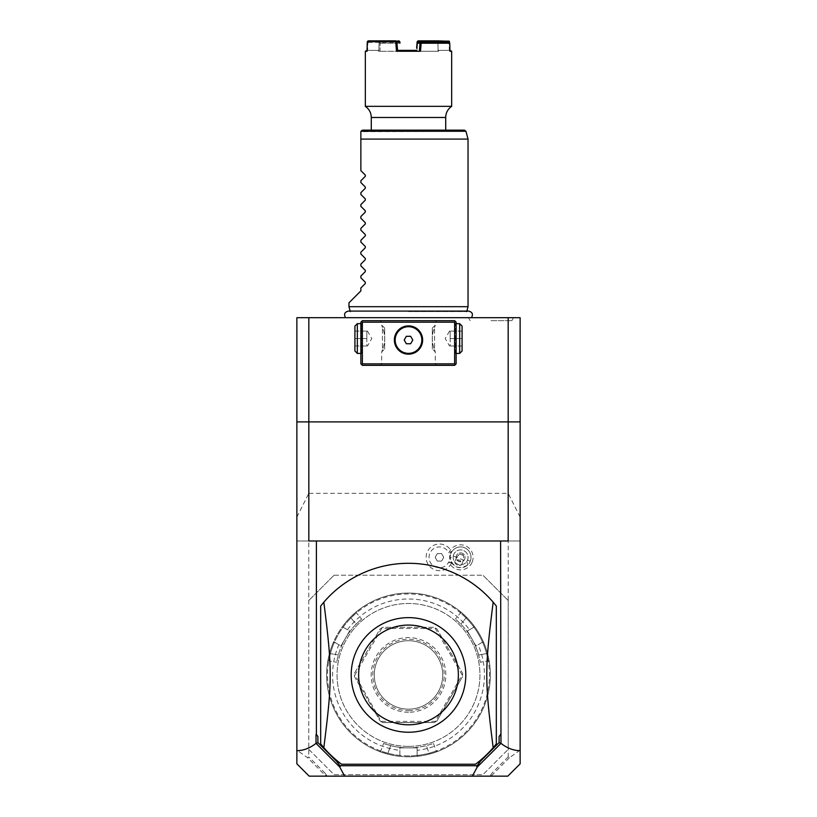 <?xml version="1.0" encoding="UTF-8"?>
<svg xmlns="http://www.w3.org/2000/svg" width="817" height="817" viewBox="0 0 817 817"><rect width="100%" height="100%" fill="white"/><g stroke="black" fill="none" stroke-linecap="round" stroke-linejoin="round"><path stroke-width="0.61" stroke-dasharray="4.08 3.06" d="M520.133 763.834L520.133 317.701L296.867 317.701L296.867 540.977L520.133 540.977L296.867 540.977L296.867 750.129L307.601 757.768L308.775 756.889L308.775 540.977M408.5 317.701L345.581 317.701L408.5 317.701M490.997 317.701L513.556 317.701L490.997 317.701M296.867 763.834L296.867 750.129M520.133 750.129L509.399 757.768L508.225 756.889L508.225 600.515L482.918 575.209L508.225 600.515L508.225 540.977M334.082 575.209L482.918 575.209L334.082 575.209L308.775 600.515L334.082 575.209M472.206 562.004A12.51 12.51 0 0 0 465.139 545.685A12.51 12.51 0 0 0 448.89 552.925A10.417 10.417 0 0 0 432.99 549.177A10.417 10.417 0 0 0 432.99 565.517A10.417 10.417 0 0 0 448.89 561.769A12.51 12.51 0 0 0 472.206 562.004L467.508 560.115A7.445 7.445 0 0 1 457.826 564.251A7.445 7.445 0 0 1 453.69 554.58L450.463 553.283A10.917 10.917 0 0 1 451.413 551.444L448.89 552.925M508.225 600.515L508.225 749.363L482.918 774.659L334.082 774.659L308.775 749.363L308.775 600.515M308.775 749.363L334.082 774.659L482.918 774.659L508.225 749.363M408.5 746.381A71.447 71.447 0 0 0 479.947 674.934A71.447 71.447 0 0 0 408.5 603.487A71.447 71.447 0 0 0 337.053 674.934A71.447 71.447 0 0 0 408.5 746.381A71.447 71.447 0 0 0 479.947 674.934A71.447 71.447 0 0 0 408.5 603.487A71.447 71.447 0 0 0 337.053 674.934A71.447 71.447 0 0 0 408.5 746.381M408.5 755.909A80.975 80.975 0 0 1 327.525 674.934A80.975 80.975 0 0 1 408.5 593.959A80.975 80.975 0 0 1 489.475 674.934A80.975 80.975 0 0 1 408.5 755.909M408.5 756.797A81.863 81.863 0 0 1 326.637 674.934A81.863 81.863 0 0 1 408.5 593.071L408.5 593.071A81.863 81.863 0 0 1 490.363 674.934A81.863 81.863 0 0 1 408.5 756.797A81.863 81.863 0 0 0 429.313 754.111L429.088 753.243A80.975 80.975 0 0 1 387.912 753.243C378.72 750.455 378.72 750.455 387.912 753.243C378.72 750.455 378.72 750.455 387.912 753.243L390.679 745.655C381.468 742.908 381.468 742.908 390.679 745.655C381.468 742.908 381.468 742.908 390.679 745.655A72.938 72.938 0 0 0 408.5 747.872L417.13 747.872L417.13 755.347L418.13 756.236L417.13 755.347L417.13 747.872L399.87 747.872L399.87 755.347L398.87 756.236A81.863 81.863 0 0 1 333.275 642.632L334.551 642.203L338.871 644.705A75.91 75.91 0 0 0 399.87 750.353L399.87 755.347L398.87 756.236A81.863 81.863 0 0 1 387.687 754.111A81.863 81.863 0 0 0 408.5 756.797M334.419 642.244L341.016 645.941L349.656 630.99L343.181 627.252L342.915 625.945A81.863 81.863 0 0 1 350.34 617.325C358.336 609.921 358.336 609.921 350.34 617.325C358.336 609.921 358.336 609.921 350.34 617.325A81.863 81.863 0 0 0 329.527 653.365A81.863 81.863 0 0 1 333.275 642.632L334.419 642.244A80.975 80.975 0 0 0 330.385 653.6C328.209 662.965 328.209 662.965 330.385 653.6C328.209 662.965 328.209 662.965 330.385 653.6L329.527 653.365C327.117 663.996 327.117 663.996 329.527 653.365C327.117 663.996 327.117 663.996 329.527 653.365L330.385 653.6A80.975 80.975 0 0 1 350.973 617.948C357.979 611.382 357.979 611.382 350.973 617.948C357.979 611.382 357.979 611.382 350.973 617.948L356.161 624.137C363.146 617.54 363.146 617.54 356.161 624.137C363.146 617.54 363.146 617.54 356.161 624.137A72.938 72.938 0 0 0 345.336 638.465L341.016 645.941L338.871 644.705M343.15 627.119A80.975 80.975 0 0 1 350.973 617.948L356.161 624.137A72.938 72.938 0 0 0 338.34 655.009C336.114 664.354 336.114 664.354 338.34 655.009C336.114 664.354 336.114 664.354 338.34 655.009A72.938 72.938 0 0 1 345.336 638.465L349.656 630.99L343.181 627.252L342.915 625.945A81.863 81.863 0 0 1 474.085 625.945L473.819 627.252L474.085 625.945A81.863 81.863 0 0 0 466.66 617.325C458.664 609.921 458.664 609.921 466.66 617.325C458.664 609.921 458.664 609.921 466.66 617.325L466.027 617.948C459.021 611.382 459.021 611.382 466.027 617.948C459.021 611.382 459.021 611.382 466.027 617.948A80.975 80.975 0 0 1 473.85 627.119M399.768 755.439A80.975 80.975 0 0 1 387.912 753.243L387.687 754.111C377.28 750.884 377.28 750.884 387.687 754.111C377.28 750.884 377.28 750.884 387.687 754.111L390.679 745.655A72.938 72.938 0 0 0 426.321 745.655A72.938 72.938 0 0 1 408.5 747.872L399.87 747.872L399.87 750.353M417.232 755.439A80.975 80.975 0 0 0 429.088 753.243L426.321 745.655C435.532 742.908 435.532 742.908 426.321 745.655C435.532 742.908 435.532 742.908 426.321 745.655L429.088 753.243C438.28 750.455 438.28 750.455 429.088 753.243C438.28 750.455 438.28 750.455 429.088 753.243L429.313 754.111C439.72 750.884 439.72 750.884 429.313 754.111C439.72 750.884 439.72 750.884 429.313 754.111A81.863 81.863 0 0 1 418.13 756.236A81.863 81.863 0 0 0 483.725 642.632A81.863 81.863 0 0 1 487.473 653.365A81.863 81.863 0 0 0 466.66 617.325L466.027 617.948A80.975 80.975 0 0 1 486.615 653.6C488.791 662.965 488.791 662.965 486.615 653.6C488.791 662.965 488.791 662.965 486.615 653.6L478.66 655.009C480.886 664.354 480.886 664.354 478.66 655.009C480.886 664.354 480.886 664.354 478.66 655.009A72.938 72.938 0 0 0 471.664 638.465L467.344 630.99L473.819 627.252L467.344 630.99L475.984 645.941L482.449 642.203L483.725 642.632L482.449 642.203L478.129 644.705A75.91 75.91 0 0 1 417.13 750.353M482.581 642.244A80.975 80.975 0 0 1 486.615 653.6L487.473 653.365C489.883 663.996 489.883 663.996 487.473 653.365C489.883 663.996 489.883 663.996 487.473 653.365L478.66 655.009A72.938 72.938 0 0 0 460.839 624.137C453.854 617.54 453.854 617.54 460.839 624.137C453.854 617.54 453.854 617.54 460.839 624.137A72.938 72.938 0 0 1 471.664 638.465L475.984 645.941L478.129 644.705M347.501 629.744A75.91 75.91 0 0 1 469.499 629.744M381.447 721.789L380.109 721.023L354.394 676.486L354.394 673.392L380.109 628.855L382.785 627.303L434.215 627.303L436.891 628.855L462.606 673.392L462.606 676.486L462.606 673.392L436.891 628.855L434.215 627.303L382.785 627.303L380.109 628.855L354.394 673.392L354.394 676.486L380.109 721.023L382.785 722.565L434.215 722.565L436.891 721.023L462.606 676.486L436.891 721.023L434.215 722.565L382.785 722.565L381.447 721.789L354.874 674.934L381.692 628.498L435.308 628.498L462.126 674.934L435.308 721.37L381.692 721.37M350.34 617.325L350.973 617.948L350.34 617.325M408.5 710.657A35.723 35.723 0 0 0 444.223 674.934A35.723 35.723 0 0 0 408.5 639.211A35.723 35.723 0 0 0 372.777 674.934A35.723 35.723 0 0 0 408.5 710.657M408.5 640.702A34.232 34.232 0 0 0 374.268 674.934A34.232 34.232 0 0 0 408.5 709.166A34.232 34.232 0 0 0 442.732 674.934A34.232 34.232 0 0 0 408.5 640.702A34.232 34.232 0 0 1 442.732 674.934A34.232 34.232 0 0 1 408.5 709.166A34.232 34.232 0 0 1 374.268 674.934A34.232 34.232 0 0 1 408.5 640.702M408.5 712.261A37.327 37.327 0 0 1 371.173 674.934A37.327 37.327 0 0 1 408.5 637.607A37.327 37.327 0 0 1 445.827 674.934A37.327 37.327 0 0 1 408.5 712.261M508.225 756.889L492.222 772.892L489.853 776.15L327.147 776.15L324.778 772.892L308.775 756.889M324.778 772.892L326.3 774.986L325.666 775.833L307.601 757.768M325.666 775.833L327.147 776.15L326.3 774.986M309.183 776.15L325.881 776.15M520.133 421.899L296.867 421.899M509.399 757.768L491.334 775.833L490.7 774.986L489.853 776.15L491.334 775.833M507.817 776.15L491.119 776.15M320.683 743.858A111.633 111.633 0 0 0 341.516 764.242L475.484 764.242A111.633 111.633 0 0 0 496.317 743.858L496.317 606.01A111.633 111.633 0 0 0 320.683 606.01L320.683 743.858M492.222 772.892L490.7 774.986M508.174 540.977L308.826 540.977M408.5 617.632A57.302 57.302 0 0 1 465.802 674.934A57.302 57.302 0 0 1 408.5 732.236A57.302 57.302 0 0 1 351.198 674.934A57.302 57.302 0 0 1 408.5 617.632M402.158 731.889L407.172 732.226L402.158 731.889M454.64 320.683L362.36 320.683L360.869 322.174L360.869 363.851L362.36 365.332L454.64 365.332L456.131 363.851L456.131 322.174L454.64 320.683M408.5 320.683L380.222 320.683L408.5 320.683M456.131 338.544C456.131 358.704 456.131 358.704 456.131 338.544C456.131 318.385 456.131 318.385 456.131 338.544M456.131 353.424L455.386 353.424L455.386 323.655L455.386 353.424L456.131 354.17L456.131 340.985M456.131 340.178L456.131 339.361M456.131 337.727L456.131 336.91M456.131 336.093L456.131 322.909L455.386 323.655L456.131 323.655M408.5 365.332L436.778 365.332L408.5 365.332M360.869 339.361L360.869 340.178M360.869 340.985L360.869 354.17L361.614 353.424L361.614 323.655L361.614 353.424L360.869 353.424M360.869 338.544C360.869 358.704 360.869 358.704 360.869 338.544C360.869 318.385 360.869 318.385 360.869 338.544M360.869 323.655L361.614 323.655L360.869 322.909L360.869 336.093M360.869 336.91L360.869 337.727M406.417 326.044L405.722 326.167M405.028 326.32L404.344 326.514M403.659 326.749L402.985 327.014M401.658 327.658L401.014 328.036M399.176 329.394L398.614 329.915M397.573 331.059L397.103 331.671M395.908 333.602L395.591 334.265M395.06 335.624L394.897 336.155M394.856 336.298L394.693 336.982M394.458 338.34L394.397 339.014M394.366 339.617L394.366 340.444M394.397 341.046L394.458 341.72M394.693 343.079L394.856 343.763M394.907 343.916L395.06 344.437M395.591 345.795L395.908 346.459M397.103 348.389L397.573 349.002M398.614 350.146L399.176 350.667M401.014 352.025L401.658 352.403M402.985 353.056L403.659 353.322M404.344 353.547L405.028 353.741M405.722 353.894L406.417 354.016M410.583 354.016L411.278 353.894M411.972 353.741L412.656 353.547M413.341 353.322L414.015 353.056M415.342 352.403L415.986 352.025M417.824 350.667L418.386 350.146M419.427 349.002L419.897 348.389M421.092 346.459L421.409 345.795M421.94 344.437L422.103 343.906M422.144 343.763L422.307 343.079M422.542 341.72L422.603 341.046M422.634 340.444L422.634 339.617M422.603 339.014L422.542 338.34M422.307 336.982L422.144 336.298M422.093 336.155L421.94 335.624M421.409 334.265L421.092 333.602M419.897 331.671L419.427 331.059M418.386 329.915L417.824 329.394M415.986 328.036L415.342 327.658M414.015 327.014L413.341 326.749M412.656 326.514L411.972 326.32M411.278 326.167L410.583 326.044M408.5 322.174L435.287 322.174L408.5 322.174M408.5 325.891C426.77 325.217 426.77 354.844 408.5 354.17C390.23 354.844 390.23 325.217 408.5 325.891A14.144 14.144 0 0 0 394.356 340.035A14.144 14.144 0 0 0 408.5 354.17A14.144 14.144 0 0 0 422.644 340.035A14.144 14.144 0 0 0 408.5 325.891M408.5 363.851L435.287 363.851L408.5 363.851M434.552 349.533L435.287 351.943L434.552 349.533C431.499 342.2 431.499 334.878 434.552 327.556L435.287 325.146L434.552 327.556C431.499 334.878 431.499 342.2 434.552 349.533L434.552 327.556L434.552 349.533M382.448 349.533L381.713 351.943L382.448 349.533C385.501 342.2 385.501 334.878 382.448 327.556L381.713 325.146L382.448 327.556C385.501 334.878 385.501 342.2 382.448 349.533L382.448 327.556L382.448 349.533M406.355 343.753L410.645 343.753L412.799 340.035L410.645 336.308L406.355 336.308L404.201 340.035L406.355 343.753M384.684 348.961L384.684 328.128L384.684 348.961L381.713 351.943L381.713 363.851L380.222 365.332M384.684 328.128L381.713 325.146L381.713 322.174L380.222 320.683M432.316 348.961L432.316 328.128L432.316 348.961L435.287 351.943L435.287 363.851L436.778 365.332M432.316 328.128L435.287 325.146L435.287 322.174L436.778 320.683M357.335 353.424L357.335 323.655M354.915 351.014L354.915 326.075M354.915 338.544L354.915 331.099L354.915 345.989L354.915 338.544L366.823 338.544L366.823 331.099L367.487 331.099L366.823 331.099L366.823 345.989L367.487 345.989L366.823 345.989L366.823 338.544L354.915 338.544M354.915 331.099L366.823 331.099L354.915 331.099M354.915 345.989L366.823 345.989L354.915 345.989M367.487 331.099L371.786 338.544L367.487 345.989M459.665 353.424L459.665 323.655M462.085 351.014L462.085 326.075M462.085 338.544L462.085 331.099L462.085 345.989L462.085 338.544L450.177 338.544L450.177 331.099L449.513 331.099L450.177 331.099L450.177 345.989L449.513 345.989L450.177 345.989L450.177 338.544L462.085 338.544M462.085 331.099L450.177 331.099L462.085 331.099M462.085 345.989L450.177 345.989L462.085 345.989M449.513 331.099L445.214 338.544L449.513 345.989M448.89 561.769L451.413 563.25A10.917 10.917 0 0 1 450.463 553.283M467.508 560.115A7.445 7.445 0 0 0 463.362 550.433A7.445 7.445 0 0 0 453.69 554.58A7.445 7.445 0 0 1 463.362 550.433A7.445 7.445 0 0 1 467.508 560.115A7.445 7.445 0 0 1 457.826 564.251A7.445 7.445 0 0 1 453.69 554.58M451.392 563.301A13.338 13.338 0 0 1 431.1 567.733A13.338 13.338 0 0 1 431.1 546.961A13.338 13.338 0 0 1 451.392 551.393M451.413 563.25A13.338 13.338 0 0 1 431.11 567.744A13.338 13.338 0 0 1 431.11 546.951A13.338 13.338 0 0 1 451.413 551.444M443.754 557.347L441.609 561.065L437.309 561.065L435.165 557.347L437.309 553.63L441.609 553.63L443.754 557.347L441.609 561.065L437.309 561.065L435.165 557.347L437.309 553.63L441.609 553.63L443.754 557.347M466.813 561.442L467.671 564.996A10.417 10.417 0 0 0 470.265 561.218A10.417 10.417 0 0 1 456.723 567.018A10.417 10.417 0 0 1 450.923 553.466A10.417 10.417 0 0 0 450.198 557.991L453.272 556.02A7.445 7.445 0 0 1 463.362 550.433A7.445 7.445 0 0 1 466.813 561.442L453.272 556.02M470.265 561.218A10.417 10.417 0 0 0 464.475 547.676A10.417 10.417 0 0 0 450.923 553.466A10.417 10.417 0 0 1 464.475 547.676A10.417 10.417 0 0 1 470.265 561.218M467.671 564.996C458.96 569.878 453.129 567.539 450.198 557.991M457.5 565.078A3.717 2.635 -158.2 0 1 455.018 561.248A3.717 2.635 -158.2 0 1 459.45 560.196A3.717 2.635 -158.2 0 1 461.932 564.016A3.717 2.635 -158.2 0 1 457.5 565.078M456.315 558.624A4.463 4.463 0 0 1 462.259 553.201A4.463 4.463 0 0 1 464.74 559.012A4.463 4.463 0 0 0 462.259 553.201A4.463 4.463 0 0 0 456.448 555.683A4.463 4.463 0 0 0 458.94 561.493A4.463 4.463 0 0 0 464.74 559.012A4.463 4.463 0 0 1 462.81 561.228L458.94 561.493L456.315 558.624L456.662 557.163L459.705 553.977A3.717 2.635 -158.2 0 1 461.809 554.334A3.717 2.635 21.8 0 1 463.566 555.519L463.566 559.931L461.932 564.016M462.81 561.228L463.566 559.931M459.705 553.977L463.566 555.519M296.867 517.09L308.826 493.345L308.826 317.701M520.133 517.09L508.174 493.345L308.826 493.345M508.174 493.345L508.174 317.701M408.5 311.583L466.732 311.583L408.5 311.583M468.039 306.692L348.961 306.692M468.039 139.084L360.869 139.084L360.869 170.641L365.301 175.073L365.301 176.339L360.869 180.771L360.869 182.548L365.301 186.981L365.301 188.247L360.869 192.679L360.869 194.456L365.301 198.888L365.301 200.155L360.869 204.587L360.869 206.364L365.301 210.796L365.301 212.063L360.869 216.495L360.869 218.272L365.301 222.704L365.301 223.97L360.869 228.403L360.869 230.18L365.301 234.612L365.301 235.878L360.869 240.31L360.869 242.087L365.301 246.52L365.301 247.786L360.869 252.218L360.869 253.995L365.301 258.427L365.301 259.694L360.869 264.126L360.869 265.903L365.301 270.335L365.301 271.601L360.869 276.034L360.869 277.811L365.301 282.243L365.301 283.509L360.869 287.941L360.869 290.913L348.961 302.821M464.505 130.158L362.36 130.158L360.869 131.649L465.945 131.261M371.286 130.158L445.714 130.158L371.286 130.158M365.332 106.343L451.668 106.343M367.231 43.23L367.027 51.267L367.67 50.378L378.884 50.378L379.047 43.158L395.837 43.23L396.521 51.267L420.479 51.267L421.296 41.738L449.728 41.738L449.973 51.267L449.33 50.378L449.973 51.267L451.668 51.267M365.332 51.267L367.027 51.267L367.67 50.378L367.599 41.279M421.296 41.738L420.163 41.738L419.438 50.378L420.479 51.267M416.507 50.378L397.562 50.378L396.96 43.158L399.952 43.158L399.013 42.341L368.201 42.341L367.272 43.178M396.521 51.267L397.562 50.378L401.852 50.378L400.565 50.378L400.034 51.267L379.956 51.267L416.966 51.267L416.435 50.378L415.148 50.378L416.435 50.378L416.966 51.267L417.742 41.738M420.765 41.279L418.09 40.85M420.163 41.738L417.15 41.738M448.85 40.85L421.102 40.85M449.953 50.378L449.33 50.378L449.105 41.738M437.881 41.738L438.106 50.388L439.158 50.378L437.044 51.267L416.966 51.267L438.269 51.267L437.044 51.267L438.106 50.388L437.953 43.158L449.115 43.158L449.33 50.378L450.77 50.378M449.146 43.178L449.728 43.178M449.115 43.158L448.799 42.341M416.619 48.203L417.038 43.178L418.243 42.341L420.806 42.341M417.589 43.178L436.84 43.23L437.575 42.341M399.513 41.32L380.201 41.738L379.374 40.85L368.15 40.85M398.91 40.85L379.374 40.85M367.895 41.738L379.67 41.32M379.119 41.738L378.894 50.388L367.047 50.378M366.23 50.378L367.67 50.378L367.854 43.178M367.885 43.158L368.457 42.341M368.201 42.341L399.013 42.341M395.837 43.23L395.734 42.341M398.757 42.341L399.38 43.23L380.16 43.23L379.425 42.341M399.952 43.158L399.411 43.178M396.96 43.158L396.194 42.341M395.898 43.178L396.96 43.178M403.169 50.378L413.831 50.378L403.169 50.378M417.62 43.23L416.966 51.267L400.034 51.267L400.493 50.378M380.201 41.738L379.956 51.267L378.731 51.267L379.956 51.267L378.894 50.388L379.956 51.267L380.16 43.23M436.799 41.738L436.84 43.23M436.901 43.178L437.922 43.178M449.33 50.378L438.116 50.378L449.33 50.378M437.953 43.158L438.035 42.341M399.38 43.23L399.258 41.738M379.047 43.158L378.965 42.341M380.099 43.178L379.078 43.178M490.997 320.683L511.84 320.683L490.997 320.683M338.34 655.009L330.385 653.6L338.34 655.009M460.839 624.137L466.027 617.948L460.839 624.137M371.286 117.485L445.714 117.485M379.65 751.548L380.804 751.017L383.551 743.47M489.271 661.607L488.239 660.871L480.325 662.27M460.431 611.647L460.543 612.913L455.386 619.061M356.569 611.647L356.457 612.913L361.614 619.061M327.729 661.607L328.761 660.871L336.675 662.27M433.449 743.47L436.196 751.017L437.35 751.548M456.662 557.163L455.018 561.248M466.854 311.093L350.146 311.093M439.158 50.378L438.269 51.267M377.842 50.378L378.731 51.267M468.437 317.701L470.163 320.683M513.556 317.701L511.84 320.683"/><path stroke-width="1.23" d="M296.867 317.701L520.133 317.701L520.133 763.834L507.817 776.15L344.651 776.15L339.76 767.051L316.026 743.368C309.755 748.229 303.362 750.66 296.867 750.649L296.867 317.701M296.867 750.649L296.867 763.834L309.183 776.15L344.651 776.15M296.867 421.899L308.826 421.899L308.826 540.977L316.404 540.977L316.404 734.473L317.895 736.454L316.026 734.473L316.026 743.368M317.895 736.454L317.895 742.592L316.179 743.47M308.826 317.701L308.826 421.899L520.133 421.899M508.174 317.701L508.174 540.977L500.596 540.977L500.974 743.368C507.245 748.229 513.638 750.66 520.133 750.649M500.974 743.368L477.24 767.051L472.349 776.15M317.895 742.592L336.522 761.209L339.923 765.733L477.077 765.733L480.478 761.209L499.105 742.592L499.105 736.454L500.974 734.473M499.105 742.592L500.821 743.47M499.105 736.454L500.596 734.473M316.404 540.977L500.596 540.977M477.24 767.051L477.077 765.733M336.522 761.209L339.923 765.733M340.291 766.499L339.76 767.051M480.478 761.209L476.709 766.499M493.172 747.688C484.655 679.867 484.655 670.001 493.172 602.18L496.317 606.01L496.317 743.858L493.172 747.688A111.633 111.633 0 0 1 475.484 764.242L341.516 764.242A111.633 111.633 0 0 1 323.828 747.688L320.683 743.858L320.683 606.01L323.828 602.18C332.345 670.001 332.345 679.867 323.828 747.688M493.172 602.18A111.633 111.633 0 0 0 323.828 602.18M406.927 732.216L407.172 732.226A57.302 57.302 0 0 0 465.802 675.598A57.302 57.302 0 0 0 408.5 617.632A57.302 57.302 0 0 0 351.198 674.27A57.302 57.302 0 0 0 407.172 732.226L408.5 732.236M408.5 625.066A49.868 49.868 0 0 0 358.632 674.934A49.868 49.868 0 0 0 408.5 724.802A49.868 49.868 0 0 0 458.368 674.934A49.868 49.868 0 0 0 408.5 625.066M455.386 321.428L454.64 320.683L362.36 320.683L360.869 322.174L360.869 363.851L362.36 365.332L454.64 365.332L456.131 363.851L456.131 322.174L455.386 321.428L454.64 322.174L362.36 322.174L361.614 321.428M456.131 340.985L456.131 340.178M456.131 339.361L456.131 337.727M456.131 336.91L456.131 336.093M360.869 337.727L360.869 339.361M360.869 340.178L360.869 340.985M360.869 336.093L360.869 336.91M362.36 322.174L362.36 363.851L454.64 363.851L455.386 364.586M454.64 363.851L454.64 322.174M410.583 326.044L408.5 325.891A14.144 14.144 0 0 1 422.644 340.035A14.144 14.144 0 0 1 408.5 354.17A14.144 14.144 0 0 1 394.356 340.035A14.144 14.144 0 0 1 408.5 325.891L406.417 326.044M362.36 363.851L361.614 364.586M405.722 326.167L405.028 326.32M404.344 326.514L403.659 326.749M402.985 327.014L401.658 327.658M401.014 328.036L399.176 329.394M398.614 329.915L397.573 331.059M397.103 331.671L396.715 332.213M396.664 332.294L395.908 333.602M395.591 334.265L395.06 335.624M394.693 336.982L394.58 337.554M394.56 337.656L394.458 338.34M394.397 339.014L394.366 339.617M394.366 340.444L394.397 341.046M394.458 341.72L394.56 342.405M394.58 342.507L394.693 343.079M395.06 344.437L395.591 345.795M395.908 346.459L396.664 347.766M396.715 347.848L397.103 348.389M397.573 349.002L398.614 350.146M399.176 350.667L401.014 352.025M401.658 352.403L402.985 353.056M403.659 353.322L404.344 353.547M405.028 353.741L405.722 353.894M406.417 354.016L410.583 354.016M411.278 353.894L411.972 353.741M412.656 353.547L413.341 353.322M414.015 353.056L415.342 352.403M415.986 352.025L417.824 350.667M418.386 350.146L419.427 349.002M419.897 348.389L420.285 347.848M420.336 347.766L421.092 346.459M421.409 345.795L421.94 344.437M422.307 343.079L422.42 342.507M422.44 342.405L422.542 341.72M422.603 341.046L422.634 340.444M422.634 339.617L422.603 339.014M422.542 338.34L422.44 337.656M422.42 337.554L422.307 336.982M421.94 335.624L421.409 334.265M421.092 333.602L420.336 332.294M420.285 332.213L419.897 331.671M419.427 331.059L418.386 329.915M417.824 329.394L415.986 328.036M415.342 327.658L414.015 327.014M413.341 326.749L412.656 326.514M411.972 326.32L411.278 326.167M408.5 353.363A13.338 13.338 0 0 0 421.838 340.035A13.338 13.338 0 0 0 408.5 326.698A13.338 13.338 0 0 1 421.838 340.035A13.338 13.338 0 0 1 408.5 353.363A13.338 13.338 0 0 1 395.162 340.035A13.338 13.338 0 0 1 408.5 326.698A13.338 13.338 0 0 0 395.162 340.035A13.338 13.338 0 0 0 408.5 353.363M404.201 340.035L406.355 343.753L410.645 343.753L412.799 340.035L410.645 336.308L406.355 336.308L404.201 340.035M360.869 323.655L357.335 323.655L354.915 326.075L354.915 351.014L357.335 353.424L357.335 323.655M360.869 353.424L357.335 353.424M456.131 323.655L459.665 323.655L462.085 326.075L462.085 351.014L459.665 353.424L459.665 323.655M456.131 353.424L459.665 353.424M350.268 311.583L348.961 306.692L468.039 306.692L466.732 311.583M348.961 306.692L348.961 302.821L360.869 290.913L360.869 287.941L365.301 283.509L365.301 282.243L360.869 277.811L360.869 276.034L365.301 271.601L365.301 270.335L360.869 265.903L360.869 264.126L365.301 259.694L365.301 258.427L360.869 253.995L360.869 252.218L365.301 247.786L365.301 246.52L360.869 242.087L360.869 240.31L365.301 235.878L365.301 234.612L360.869 230.18L360.869 228.403L365.301 223.97L365.301 222.704L360.869 218.272L360.869 216.495L365.301 212.063L365.301 210.796L360.869 206.364L360.869 204.587L365.301 200.155L365.301 198.888L360.869 194.456L360.869 192.679L365.301 188.247L365.301 186.981L360.869 182.548L360.869 180.771L365.301 176.339L365.301 175.073L360.869 170.641L360.869 131.649L360.869 139.084L468.039 139.084L468.039 306.692M360.92 131.261L362.36 130.158L464.505 130.158L465.945 131.261L360.92 131.261M371.286 130.158L371.286 117.485L445.714 117.485L445.714 130.158M371.286 117.485C371.163 112.777 369.172 109.059 365.332 106.343L451.668 106.343A13.399 13.399 90 0 0 445.714 117.485M448.799 42.341L420.806 42.341L448.799 42.341L449.769 43.23L421.163 43.23L420.479 51.267L396.521 51.267L395.704 41.738L367.272 41.738L367.027 51.267L365.332 51.267L367.047 50.378M449.769 43.23L449.973 51.267L451.668 51.267L449.953 50.378M417.487 41.32L436.799 41.738L437.626 40.85L418.09 40.85L417.15 41.738L416.619 48.203M437.626 40.85L449.401 41.279L437.33 41.32M449.125 42.637L449.105 41.738M421.163 43.23L421.266 42.341M420.479 51.267L419.438 50.378L420.04 43.158L420.806 42.341L418.243 42.341M420.04 43.158L417.038 43.178M417.048 43.158L417.987 42.341M395.704 41.738L396.837 41.738L397.562 50.378L416.507 50.378M421.102 43.178L420.04 43.178M400.493 50.378L397.562 50.378L396.521 51.267M396.235 41.279L398.91 40.85L399.85 41.738L396.837 41.738M367.272 41.738L368.15 40.85L395.898 40.85M399.962 43.178L399.85 41.738M401.852 50.378L403.169 50.378L401.852 50.378M413.831 50.378L415.148 50.378L413.831 50.378M417.671 42.617L417.742 41.738M436.799 41.738L436.809 42.341M437.881 41.738L437.892 42.341M471.419 317.701C473.36 314.279 472.42 312.084 468.621 311.093L348.379 311.093C344.58 312.084 343.64 314.279 345.581 317.701M465.945 131.261L468.039 139.084M451.668 106.343L451.668 51.267M365.332 106.343L365.332 51.267"/></g></svg>
